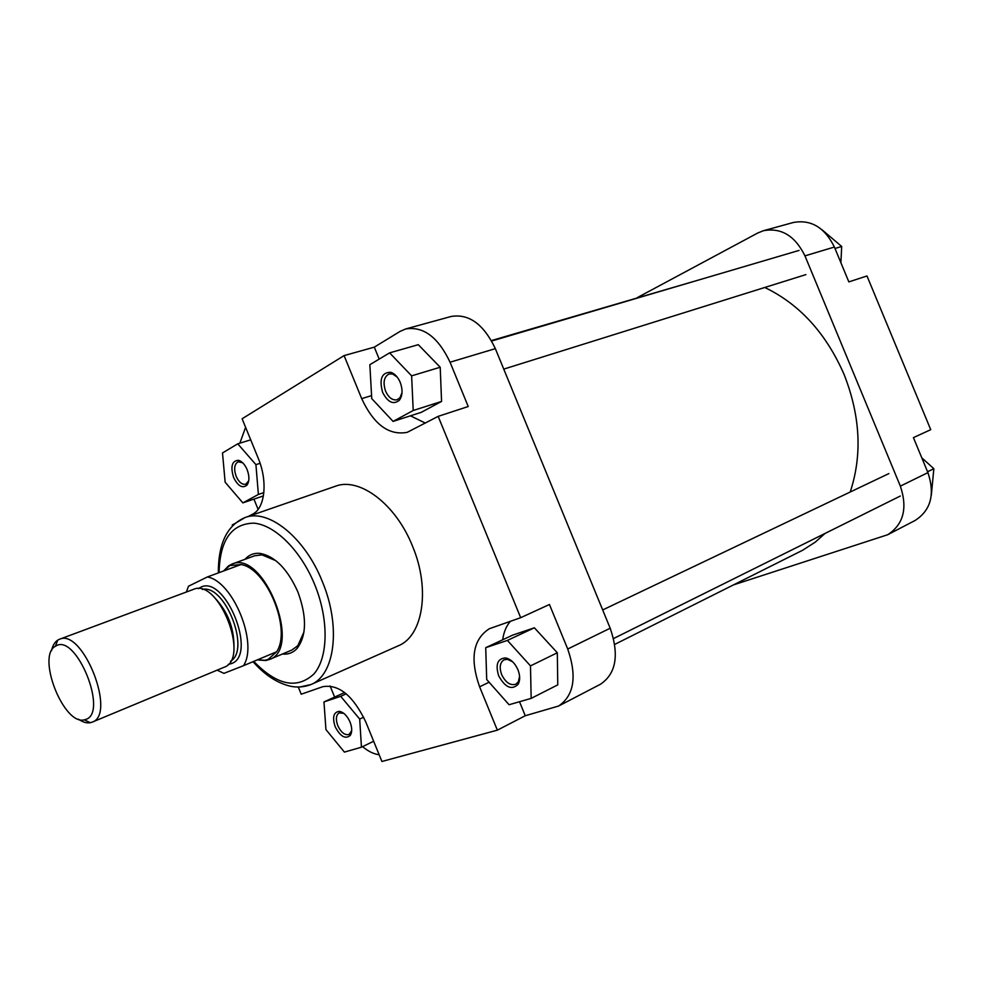<?xml version="1.0" encoding="UTF-8"?>
<svg xmlns="http://www.w3.org/2000/svg" width="983" height="983" viewBox="0 0 983 983"><rect width="100%" height="100%" fill="white"/><g stroke="black" fill="none" stroke-linecap="round" stroke-linejoin="round"><path stroke-width="1.47" d="M764.774 287.478C799.597 304.226 826.039 333.225 844.102 374.474C860.371 415.981 862.398 455.154 850.197 492.016M825.056 533.437L815.239 542.149L802.669 550.234L614.744 644.393M491.439 340.573L702.82 278.791M834.395 247.04L804.954 255.863C795.087 235.846 781.288 227.466 763.533 230.686L793.33 222.502C811.012 219.27 824.7 227.442 834.395 247.04L848.845 281.9L866.981 275.965L930.741 429.682L913.416 437.619L927.927 472.626C935.152 494.314 930.876 510.263 915.099 520.474L887.698 534.727C903.524 524.455 907.751 508.26 900.354 486.13L927.927 472.626M763.533 230.686L757.746 233.008L637.279 297.628M887.698 534.727L733.662 584.836M804.954 255.863L900.354 486.13M921.808 457.845L933.85 468.682L931.331 495.149M933.85 468.682L927.571 471.754M821.874 229.653L841.694 246.475L840.895 262.707M841.694 246.475L834.997 248.478M56.08 645.868L55.38 646.261C36.31 656.054 63.748 725.687 84.366 719.839L85.865 719.396C108.462 712.65 76.33 633.371 56.08 645.868M51.497 650.771C52.627 645.634 54.716 642.083 57.764 640.105L59.471 639.269C82.719 627.867 116.916 714.641 92.132 722.161L90.313 722.714C86.737 723.353 82.781 722.173 78.456 719.2M258.566 660.06L265.865 660.502L269.477 659.482C302.887 648.694 263.69 549.214 231.902 564.119L228.56 565.852L223.657 570.951M257.509 659.814L264.906 660.293L268.101 659.433L276.592 651.803C291.865 629.698 266.921 568.506 241.044 564.537L229.887 565.557L223.669 570.951M241.044 564.537L207.376 576.96C233.045 581.223 258.394 643.472 243.477 665.688L223.94 673.367L217.145 670.148M276.592 651.803L243.477 665.688M223.952 667.31L224.112 667.248C250.505 658.868 218.447 577.513 193.43 589.395L59.471 639.269M186.352 592.024L188.503 586.212L207.376 576.96M498.664 675.8C495.272 664.52 497.533 658.561 505.459 657.922C510.693 659.015 514.871 662.972 517.967 669.792C520.154 675.554 520.228 680.371 518.176 684.266C511.762 690.447 505.25 687.621 498.664 675.8M512.548 661.719L507.461 659.335L504.033 659.814C499.954 662.505 499.155 667.432 501.637 674.596C505.594 682.558 510.324 685.765 515.817 684.217L518.324 681.809L519.602 676.316M335.178 726.707C332.156 717.246 333.532 712.122 339.295 711.348C343.608 712.159 347.196 715.735 350.059 722.075C352.172 727.666 352.258 732.102 350.329 735.37C345.389 739.474 340.339 736.586 335.178 726.707M343.78 713.339L339.209 712.872C336.014 715.022 335.535 719.286 337.783 725.651C341.113 732.568 344.898 735.505 349.112 734.461L351.705 730.602M233.573 477.394C230.329 466.47 231.951 460.769 238.464 460.29C241.953 461.285 244.853 464.406 247.138 469.653C249.584 476.399 249.473 481.609 246.831 485.295C242.26 488.625 237.849 485.995 233.573 477.394M242.703 462.796L238.218 461.777C234.347 464.001 233.659 468.842 236.153 476.325C238.881 482.223 242.076 484.865 245.738 484.238L248.724 480.81M382.62 392.389C379.02 378.983 381.748 372.287 390.816 372.299C394.748 373.651 397.882 377.005 400.216 382.35C402.87 389.686 402.6 395.645 399.393 400.216C393.433 405.021 387.843 402.416 382.62 392.389M397.193 377.067L392.598 373.995L389.157 373.945C383.972 376.686 382.768 382.424 385.582 391.148C388.654 397.71 392.5 400.585 397.107 399.762L399.921 397.82L401.998 392.721M245.05 559.302C248.945 554.867 253.847 552.888 259.77 553.368C274.835 556.046 287.552 568.924 297.898 591.975C306.917 616.71 306.684 635.497 297.198 648.338C293.192 652.724 288.252 654.629 282.379 654.039M275.904 560.703L262.031 554.879L254.683 555.764L231.902 564.119M253.024 661.694C263.555 673.601 274.675 681.403 286.372 685.09C294.458 687.793 302.604 687.621 310.837 684.598L398.262 645.819C422.985 636.185 430.628 588.964 412.467 546.057C395.805 503.984 359.348 476.804 335.387 486.253L245.013 517.549C268.261 508.272 304.828 537.357 322.301 581.481C341.273 626.527 334.908 675.321 310.837 684.598L299.803 686.994M519.515 701.727L525.254 715.747L558.614 706.027C574.133 695.436 577.156 676.439 567.719 649.026L549.448 604.496L520.683 617.693L438.16 416.362L468.227 406.52L450.054 362.211C438.197 337.206 423.427 326.123 405.709 328.949L400.069 331.406L374.302 347.146L379.205 359.102M410.452 415.821L425.369 423.108M393.077 421.412L421.277 412.332L441.564 401.433L440.212 367.249L418.291 344.689L389.612 352.86L369.854 364.693L371.734 398.594L393.077 421.412L413.216 410.501L411.619 375.85L389.612 352.86M245.603 427.322L239.864 443.173M253.921 499.118L258.111 509.378M330.091 685.95L334.625 697.082M362.604 746.638C368.195 751.356 373.712 754.059 379.155 754.76M510.435 621.268C506.294 625.987 503.714 632.155 502.694 639.773M531.152 698.385L557.766 684.868L557.312 652.773L534.371 627.793L512.585 635.153L485.713 647.686L486.708 679.523L509.071 704.737L531.152 698.385L530.488 665.896L507.4 640.412L485.713 647.686M269.477 659.482L291.84 650.058L297.812 645.696L303.98 631.971M374.302 347.146L344.087 355.6L361.695 398.631C373.749 424.509 388.936 435.739 407.245 432.323L438.16 416.362M344.087 355.6L242.113 418.77L258.185 458.152C268.003 481.449 265.054 508.322 252.57 514.207L248.552 516.321M232.652 525.905L232.246 524.922L235.367 523.275M520.683 617.693L489.362 628.715C473.007 639.269 469.751 658.647 479.618 686.834L497.349 730.16L381.908 761.481L365.737 721.854C353.192 695.731 338.902 684.008 322.866 686.675L301.216 694.219L298.279 687.006M405.709 328.949L451.222 316.452C469.026 313.552 483.734 324.279 495.346 348.646L610.185 628.223C619.364 654.961 616.132 673.638 600.49 684.229L558.614 706.027M525.254 715.747L497.349 730.16M530.488 665.896L557.312 652.773M507.4 640.412L534.371 627.793M323.972 701.936L325.938 729.583L344.419 752.106L361.449 747.203L359.692 719.077L340.696 696.32L323.972 701.936L344.628 692.536M361.449 747.203L373.651 741.243M359.692 719.077L363.673 717.197M340.696 696.32L346.213 693.814M222.502 452.954L225.144 482.211L242.85 502.878L258.382 494.449L255.924 464.652L237.751 443.825L222.502 452.954M242.85 502.878L263.419 495.911M258.382 494.449L263.862 492.606M255.924 464.652L260.09 463.312M237.751 443.825L250.702 439.831M413.216 410.501L441.564 401.433M411.619 375.85L440.212 367.249M214.896 597.947C227.626 611.573 233.979 627.707 233.966 646.347M230.575 661.166C250.898 649.91 224.849 583.791 202.314 589.431M198.357 588.682L200.249 587.527C224.714 573.15 258.173 655.329 231.226 663.66L228.191 664.41M253.737 661.387C276.948 685.384 297.013 689.575 313.933 673.957C328.297 657.553 329.01 619.511 314.707 584.602C300.81 550.419 274.859 524.787 253.761 523.14C231.423 523.706 219.873 540.208 219.074 572.647M235.306 523.325L245.013 517.549C227.122 525.18 218.226 543.636 218.337 572.917M567.719 649.026L610.185 628.223M495.346 348.646L450.054 362.211M489.104 682.214L479.618 686.834M371.562 395.621L361.695 398.631M900.305 496.034L613.564 638.532M888.853 473.597L602.677 609.952M805.9 274.613L503.751 369.116M799.068 250.419L491.697 341.015M84.366 719.839L90.313 722.714M55.38 646.261L57.764 640.105M264.906 660.293L265.865 660.502M228.007 566.65L228.56 565.852M224.112 667.248L92.132 722.161M507.461 659.335L505.459 657.922M341.31 712.528L339.295 711.348M240.344 461.703L238.464 460.29M392.598 373.995L390.816 372.299M262.031 554.879L259.77 553.368M240.442 461.064L239.778 461.273M341.322 711.876L340.696 712.171M507.154 658.327L506.491 658.647M351.238 733.453L350.612 733.748M247.949 483.513L247.286 483.734M400.376 398.742L399.663 398.975M297.812 645.696L297.198 648.338M399.921 397.82L399.393 400.216M247.483 483.058L246.831 485.295M350.734 733.035L350.329 735.37M518.324 681.809L518.176 684.266"/></g></svg>
